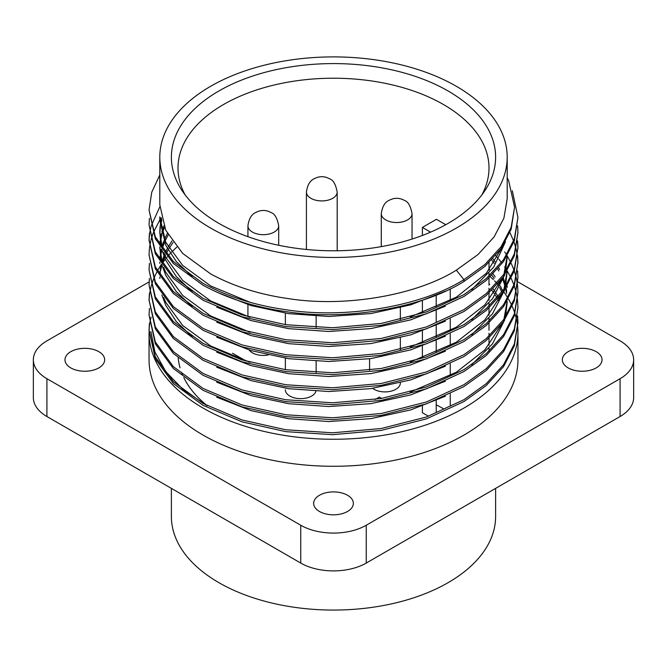 <?xml version="1.0" encoding="UTF-8"?>
<svg xmlns="http://www.w3.org/2000/svg" width="667" height="667" viewBox="0 0 667 667"><rect width="100%" height="100%" fill="white"/><g stroke="black" fill="none" stroke-linecap="round" stroke-linejoin="round"><path stroke-width="1" d="M149.416 323.445L149.049 330.015L155.336 356.97L173.345 381.641L203.076 403.46L242.004 419.968L285.759 429.765L332.658 432.8L381.241 428.514L426.455 416.975L463.924 399.708L486.276 383.642L503.543 364.757L514.332 343.98L517.951 322.511L517.609 315.941M149.049 330.015L155.336 358.846L173.345 383.517L203.076 405.336L242.004 421.836L285.759 431.641L332.658 434.676L381.241 430.39L426.455 418.851L463.924 401.576L486.276 385.518L503.543 366.633L514.332 345.848L517.951 322.503M517.942 323.445L517.509 316.875M490.337 276.73A184.451 106.487 180 0 1 493.347 279.64M494.564 280.882A184.451 106.487 180 0 1 496.757 283.217M497.59 284.142A184.451 106.487 180 0 1 498.182 284.809M501.934 289.37A184.451 106.487 180 0 1 502.885 290.62M503.977 292.113A184.451 106.487 180 0 1 506.203 295.381M506.595 295.981A184.451 106.487 180 0 1 506.903 296.482M507.145 296.857A184.451 106.487 180 0 1 507.854 298.032M508.404 298.958A184.451 106.487 180 0 1 511.772 305.444M512.189 306.378A184.451 106.487 180 0 1 514.699 312.865M514.991 313.79A184.451 106.487 180 0 1 516.675 320.277M516.858 321.211A184.451 106.487 180 0 1 517.742 327.697M517.809 328.623A184.451 106.487 180 0 1 517.951 332.775A184.451 106.487 180 0 1 404.085 431.157A184.451 106.487 180 0 1 203.076 408.071A184.451 106.487 180 0 1 149.049 332.775A184.451 106.487 180 0 1 149.049 332.324M149.049 332.775L149.049 359.788A184.451 106.487 0 0 0 203.076 435.092A184.451 106.487 0 0 0 404.085 458.171A184.451 106.487 0 0 0 517.951 359.788L517.951 332.775M159.805 174.962L151.743 192.246L149.049 209.938L155.336 236.902L173.345 261.564L203.076 283.383C227.422 296.615 254.986 305.386 285.759 309.696C345.264 319.268 421.311 306.436 463.924 279.631L463.924 281.507L484.867 266.425L501.05 248.699L511.172 229.19L514.557 207.162L511.172 227.314L501.05 246.823L484.867 264.549L463.924 279.631L456.32 270.177C416.191 295.464 344.572 307.604 288.544 298.633C259.563 294.589 233.608 286.36 210.68 273.929L182.683 253.418L165.724 230.223L159.805 204.869L159.805 157.187A173.695 100.283 180 0 1 267.033 64.532A173.695 100.283 180 0 1 456.32 86.276A173.695 100.283 180 0 1 507.195 157.187A173.695 100.283 180 0 1 399.967 249.833A173.695 100.283 180 0 1 210.68 228.097A173.695 100.283 180 0 1 159.805 157.187M149.049 209.938L155.336 238.769L173.345 263.44L203.076 285.259C227.422 298.491 254.986 307.262 285.759 311.572C345.264 321.144 421.311 308.312 463.924 281.507M149.416 218.384L149.049 224.946L155.336 251.909L173.345 276.58L203.076 298.391L242.004 314.899L285.759 324.704L332.658 327.739L381.241 323.453L426.455 311.914L463.924 294.639L486.276 278.581L503.543 259.696L514.332 238.911L517.951 217.442L512.306 190.737M149.049 224.946L155.336 253.785L173.345 278.456L203.076 300.267L242.004 316.775L285.759 326.58L332.658 329.615L381.241 325.329L426.455 313.79L463.924 296.515L486.276 280.457L503.543 261.564L514.332 240.787L517.951 217.442M149.416 233.392L149.049 239.953L155.336 266.917L173.345 291.587L203.076 313.407L242.004 329.915L285.759 339.711L332.658 342.746L381.241 338.461L426.455 326.922L463.924 309.655L486.276 293.588L503.543 274.704L514.332 253.927L517.951 232.458L517.609 225.888M149.049 239.962L155.336 268.793L173.345 293.463L203.076 315.283L242.004 331.782L285.759 341.587L332.658 344.622L381.241 340.337L426.455 328.798L463.924 311.522L486.276 295.464L503.543 276.58L514.332 255.794L517.951 232.45M149.416 248.399L149.049 254.969L155.336 281.924L173.345 306.595L203.076 328.414L242.004 344.922L285.759 354.727L332.658 357.762L381.241 353.477L426.455 341.929L463.924 324.662L486.276 308.596L503.543 289.711L514.332 268.934L517.951 247.465L517.609 240.895M149.049 254.969L155.336 283.8L173.345 308.471L203.076 330.29L242.004 346.798L285.759 356.595L332.658 359.63L381.241 355.344L426.455 343.805L463.924 326.538L486.276 310.472L503.543 291.587L514.332 270.81L517.951 247.465M517.942 248.399L517.509 241.838M149.416 263.407L149.049 269.977L155.336 296.932L173.345 321.602L203.076 343.422L242.004 359.93L285.759 369.735L332.658 372.77L381.241 368.484L426.455 356.945L463.924 339.67L486.276 323.603L503.543 304.719L514.332 283.942L517.951 262.473L517.609 255.903M149.049 269.977L155.336 298.808L173.345 323.478L203.076 345.298L242.004 361.806L285.759 371.611L332.658 374.646L381.241 370.36L426.455 358.813L463.924 341.546L486.276 325.479L503.543 306.595L514.332 285.818L517.951 262.473M517.942 263.407L517.509 256.845M517.392 255.903L516.191 249.341M515.958 248.407L513.965 241.846M513.623 240.912L509.913 232.583M149.416 278.422L149.049 284.984L155.336 311.939L173.345 336.61L203.076 358.429L242.004 374.937L285.759 384.742L332.658 387.777L381.241 383.492L426.455 371.953L463.924 354.677L486.276 338.619L503.543 319.726L514.332 298.949L517.951 277.48L517.609 270.91M149.049 284.984L155.336 313.815L173.345 338.486L203.076 360.305L242.004 376.813L285.759 386.618L332.658 389.653L381.241 385.368L426.455 373.828L463.924 356.553L486.276 340.487L503.543 321.602L514.332 300.825L517.951 277.48M149.416 293.43L149.049 299.992L155.336 326.955L173.345 351.626L203.076 373.437L242.004 389.945L285.759 399.75L332.658 402.785L381.241 398.499L426.455 386.96L463.924 369.685L486.276 353.627L503.543 334.734L514.332 313.957L517.951 292.488L517.609 285.926M517.509 284.984L516.4 278.422M516.191 277.489L514.29 270.927M513.965 269.993L511.247 263.432M510.805 262.498L507.228 255.936M506.662 255.002L506.07 254.069M505.594 253.327L504.652 251.918M502.301 248.616L501.684 247.799M149.049 299.992L155.336 328.823L173.345 353.493L203.076 375.313L242.004 391.821L285.759 401.626L332.658 404.661L381.241 400.375L426.455 388.836L463.924 371.561L486.276 355.503L503.543 336.61L514.332 315.833L517.951 292.488M149.416 308.437L149.049 314.999L155.336 341.963L173.345 366.633L203.076 388.452L242.004 404.952L285.759 414.757L332.658 417.792L381.241 413.507L426.455 401.968L463.924 384.692L486.276 368.634L503.543 349.75L514.332 328.964L517.951 307.495L517.609 300.934M517.509 299.992L516.4 293.43M516.191 292.496L514.29 285.935M513.965 285.001L511.247 278.439M510.805 277.505L507.228 270.944M506.662 270.01L506.07 269.076M505.594 268.334L504.652 266.933M501.459 262.515L498.724 259.104M497.707 257.912L495.648 255.594M149.049 314.999L155.336 343.838L173.345 368.509L203.076 390.32L242.004 406.828L285.759 416.633L332.658 419.668L381.241 415.383L426.455 403.843L463.924 386.568L486.276 370.51L503.543 351.617L514.332 330.84L517.951 307.495M159.838 206.803L151.226 225.896M150.984 226.83L149.658 233.392M149.533 234.334L149.058 240.895M161.306 217.709L159.888 219.86M159.805 219.993L153.418 232.466M153.06 233.408L150.984 239.962M150.742 240.904L149.533 247.465M176.78 247.09L171.486 252.201M170.31 253.435L168.034 255.945M167.225 256.887L166.158 258.154M165.266 259.255L162.415 263.023M161.122 264.874L160.005 266.583M159.838 266.842L157.404 270.944M156.887 271.878L153.794 278.431M153.418 279.373L151.226 285.926M150.984 286.868L149.658 293.43M149.533 294.364L149.058 300.934M456.32 270.177L478.006 254.536L494.022 237.027L503.885 218.217L507.195 198.941L507.195 157.187M249.967 302.251L210.68 285.943L182.683 265.433L165.724 242.238L159.805 216.883L159.805 219.877L165.724 245.231L176.213 261.422L192.146 276.713M445.389 291.162L410.789 304.836L370.81 313.582L328.848 316.483L288.544 313.64L250.909 305.528L216.708 292.129M503.827 244.531L486.235 273.378L456.32 297.199L410.322 316.992M249.967 317.267L210.68 300.95L182.683 280.44L165.724 257.245L163.673 252.46M505.494 241.737L493.63 267.225L471.652 289.761M445.389 306.178L410.789 319.843L370.81 328.589L328.848 331.491L288.544 328.648L250.909 320.544L216.708 307.145M249.967 332.274L210.68 315.958L182.683 295.448L165.724 272.253L163.673 267.467M445.389 321.186L410.789 334.851L370.81 343.597L328.848 346.498L288.544 343.655L250.909 335.551L216.708 322.153M507.17 256.036L503.985 274.07M502.61 277.864L484.867 304.861L456.32 327.214L410.322 347.007M507.195 257.404L505.461 271.886M504.627 275.012L492.529 298.758L471.652 319.785M445.389 336.193L410.789 349.867L370.81 358.604L328.848 361.506L288.544 358.671L250.909 350.559L216.708 337.16M507.17 271.044L503.985 289.078M502.61 292.871L484.867 319.868L456.32 342.221L410.322 362.014M249.967 362.289L210.68 345.973L182.683 325.471L165.724 302.268L163.673 297.482M507.195 271.01L505.461 286.893M504.627 290.02L492.529 313.765L471.652 334.792M445.389 351.201L410.789 364.874L370.81 373.612L328.848 376.522L288.544 373.678L250.909 365.566L216.708 352.168M445.389 366.208L410.789 379.882L370.81 388.628L328.848 391.529L288.544 388.686L250.909 380.574L216.708 367.175M492.896 258.654L495.189 261.948M498.733 267.792L499.608 269.443M503.518 278.431L505.328 284.434M505.686 285.926L505.786 286.393M506.078 287.81L506.728 291.929M507.17 301.059L503.985 319.093M502.61 322.886L484.867 349.892L456.32 372.244L410.322 392.038M491.646 259.98L494.18 263.448M497.715 268.984L498.816 270.944M502.968 279.932L504.936 285.926M505.603 288.553L506.528 293.43M507.195 302.426L505.461 316.917M504.627 320.043L492.529 343.788L471.652 364.807M445.389 381.216L410.789 394.889L370.81 403.635L328.848 406.536L288.544 403.693L250.909 395.581L216.708 382.183M489.003 268.701L489.628 269.46M493.121 273.979L495.189 276.955M498.733 282.8L499.608 284.45M500.367 285.951L502.601 291.004M491.854 275.254L494.18 278.456M497.715 283.992L498.816 285.951M499.608 287.444L501.809 292.071M445.389 396.231L410.789 409.897L370.81 418.643L328.848 421.544L288.544 418.701L250.909 410.597L216.708 397.198M162.448 248.899L159.805 231.891L160.13 225.888M160.313 224.387L161.464 218.384M192.146 291.721L176.213 276.43L165.724 260.238L161.881 249.975M161.147 247.032L159.805 231.891M159.822 233.392L160.313 227.389M160.539 225.888L161.856 219.885M162.448 263.915L159.805 246.857M159.838 245.031L160.13 240.895M160.313 239.403L161.464 233.4M161.856 231.899L163.857 225.905M192.146 306.737L176.213 291.446L165.724 275.246L161.881 264.982M161.147 262.048L159.805 246.898M159.822 248.399L159.88 246.982M159.997 245.289L160.313 242.396M160.539 240.895L161.856 234.901M162.289 233.4L164.466 227.405M159.838 260.047L160.13 255.903M160.313 254.41L161.297 249.125M161.856 246.907L163.857 240.912M164.466 239.411L167.342 233.417M159.822 263.407L159.88 261.989M159.997 260.297L160.313 257.404M160.539 255.903L161.848 249.933M162.289 248.407L164.466 242.413M165.116 240.912L168.176 234.917M159.838 275.054L160.13 270.91M160.313 269.418L161.297 264.14M161.856 261.914L163.857 255.92M164.466 254.427L164.724 253.819M165.258 252.618L167.342 248.424M168.176 246.932L172.003 240.929M192.146 336.752L176.213 321.461L165.724 305.269L161.881 295.006M159.822 278.414L159.88 276.997M159.997 275.304L160.313 272.411M160.539 270.919L161.848 264.949M162.289 263.415L164.466 257.42M165.116 255.928L165.583 254.902M166.15 253.727L168.176 249.925M169.059 248.432L173.087 242.429M568.151 367.892A19.852 11.464 180 0 1 562.331 359.788A19.852 11.464 180 0 1 574.587 349.2A19.852 11.464 180 0 1 596.223 351.684A19.852 11.464 180 0 1 602.034 359.788A19.852 11.464 180 0 1 589.778 370.377A19.852 11.464 180 0 1 568.151 367.892M319.46 511.472A19.852 11.464 180 0 1 313.648 503.368A19.852 11.464 180 0 1 325.905 492.78A19.852 11.464 180 0 1 347.54 495.264A19.852 11.464 180 0 1 353.352 503.368A19.852 11.464 180 0 1 341.095 513.957A19.852 11.464 180 0 1 319.46 511.472M70.777 367.892A19.852 11.464 180 0 1 64.966 359.788A19.852 11.464 180 0 1 77.222 349.2A19.852 11.464 180 0 1 98.849 351.684A19.852 11.464 180 0 1 104.669 359.788A19.852 11.464 180 0 1 92.413 370.377A19.852 11.464 180 0 1 70.777 367.892M218.868 223.37A162.114 93.597 180 0 1 181.858 190.278A162.114 93.597 180 0 1 245.556 78.556A162.114 93.597 180 0 1 448.132 91.004A162.114 93.597 180 0 1 485.142 190.278A162.114 93.597 180 0 1 218.868 223.37M481.791 195.006A155.503 89.778 0 0 0 489.003 167.992A155.503 89.778 0 0 0 443.455 104.511A155.503 89.778 0 0 0 273.995 85.051A155.503 89.778 0 0 0 177.997 167.992A155.503 89.778 0 0 0 185.209 195.006M178.214 358.021A155.503 89.778 0 0 0 180.04 367.8M181.541 372.353A155.503 89.778 0 0 0 182.491 374.729M183.834 377.664A155.503 89.778 0 0 0 207.245 405.711M436.21 412.565L436.21 400.55M436.21 352.526L436.21 340.512M436.21 337.519L436.21 325.504M436.21 322.511L436.21 310.497M436.21 307.504L436.21 295.489M171.386 488.377L171.386 516.466A162.114 93.597 0 0 0 218.868 582.65A162.114 93.597 0 0 0 395.539 602.943A162.114 93.597 0 0 0 495.614 516.466L495.614 488.377M268.126 354.986A15.383 8.879 180 0 1 252.434 352.835A15.383 8.879 180 0 1 249.166 350.033M315.925 391.229A15.383 8.879 180 0 1 305.453 398.232A15.383 8.879 180 0 1 289.87 396.056A15.383 8.879 180 0 1 285.359 389.77M400.35 382.791L400.35 383.016A15.383 8.879 180 0 1 390.854 391.229A15.383 8.879 180 0 1 374.087 389.303A15.383 8.879 180 0 1 372.67 388.352M149.133 281.891A19.852 11.464 0 0 0 148.291 282.349L46.915 340.879A46.315 26.738 0 0 0 33.35 359.788L33.35 397.607A46.315 26.738 0 0 0 46.915 416.516L300.75 563.065A46.315 26.738 0 0 0 366.25 563.065L620.085 416.516A46.315 26.738 0 0 0 633.65 397.607L633.65 359.788A46.315 26.738 0 0 0 620.085 340.879L517.9 281.883M237.469 358.129L232.324 355.152L232.324 356.17M375.296 399.441L379.356 397.098L381.657 398.432M232.5 353.202L246.24 361.13M428.006 415.966L422.403 412.731L422.403 406.061M422.403 358.037L422.403 346.023M422.403 343.03L422.403 331.015M422.403 313.006L422.403 301M422.403 235.451L422.403 227.422L430.582 232.141M445.773 224.704L436.435 219.318L422.403 227.422M436.21 404.761L443.939 408.963M450.25 288.878L450.25 300.642M450.25 318.893L450.25 330.665M450.25 333.9L450.25 345.673M450.25 363.915L450.25 375.688M450.25 393.939L450.25 405.703M507.195 177.68L508.663 180.732L514.557 207.162M33.35 359.788A46.315 26.738 0 0 0 46.915 378.698L300.75 525.246A46.315 26.738 0 0 0 366.25 525.246L620.085 378.698A46.315 26.738 0 0 0 633.65 359.788M206.32 405.219L183.15 389.611L165.758 371.602L154.911 351.943L150.884 331.516M489.003 283.708L489.628 284.467M493.121 288.986L495.189 291.963M496.165 293.463L498.099 296.682M498.733 297.807L499.608 299.458M491.854 290.27L494.18 293.463M495.189 294.964L497.048 297.891M497.715 299.008L498.816 300.959M149.066 331.374A184.451 106.487 180 0 1 149.575 324.737M149.708 323.787A184.451 106.487 180 0 1 151.05 317.15M278.698 245.273L278.698 225.796A15.383 8.879 180 0 1 269.201 234.009A15.383 8.879 180 0 1 252.434 232.083A15.383 8.879 180 0 1 247.932 225.796L247.932 236.685M412.048 239.061L412.048 213.64A15.383 8.879 180 0 1 402.551 221.853A15.383 8.879 180 0 1 385.784 219.927A15.383 8.879 180 0 1 381.282 213.64L381.282 246.623M337.185 250.759L337.185 192.029A15.383 8.879 180 0 1 327.689 200.242A15.383 8.879 180 0 1 310.922 198.316A15.383 8.879 180 0 1 306.42 192.029L306.42 249.466M46.915 378.698L46.915 416.516M300.75 525.246L300.75 563.065M366.25 525.246L366.25 563.065M620.085 378.698L620.085 416.516M507.195 286.018L507.195 287.419M316.133 316.191L316.133 327.48M316.133 361.214L316.133 372.511M400.35 307.745L400.35 319.568M400.35 337.769L400.35 349.591M278.698 225.796C277.264 218.109 274.704 213.69 271.044 212.556C267.25 210.447 263.332 209.938 259.296 211.014C255.711 212.565 249.75 213.298 247.932 225.796M412.048 213.64C410.605 205.953 408.054 201.534 404.394 200.4C400.6 198.291 396.682 197.782 392.638 198.858C389.061 200.408 383.1 201.142 381.282 213.64M337.185 192.029C335.743 184.342 333.192 179.923 329.531 178.789C325.738 176.68 321.819 176.171 317.775 177.247C314.199 178.798 308.237 179.531 306.42 192.029M369.585 358.779L369.585 370.218M285.359 313.173L285.359 324.646M285.359 358.196L285.359 369.676M247.932 304.627L247.932 316.642M489.003 351.167L489.003 348.257M489.003 345.264L489.003 338.027M489.003 336.16L489.003 333.25M489.003 330.257L489.003 323.02M489.003 321.144L489.003 318.242M489.003 315.241L489.003 308.012M489.003 306.136L489.003 303.235M489.003 300.233L489.003 293.005M489.003 291.129L489.003 288.219M489.003 285.226L489.003 277.997M489.003 276.121L489.003 273.212M489.003 270.218L489.003 262.623"/></g></svg>
